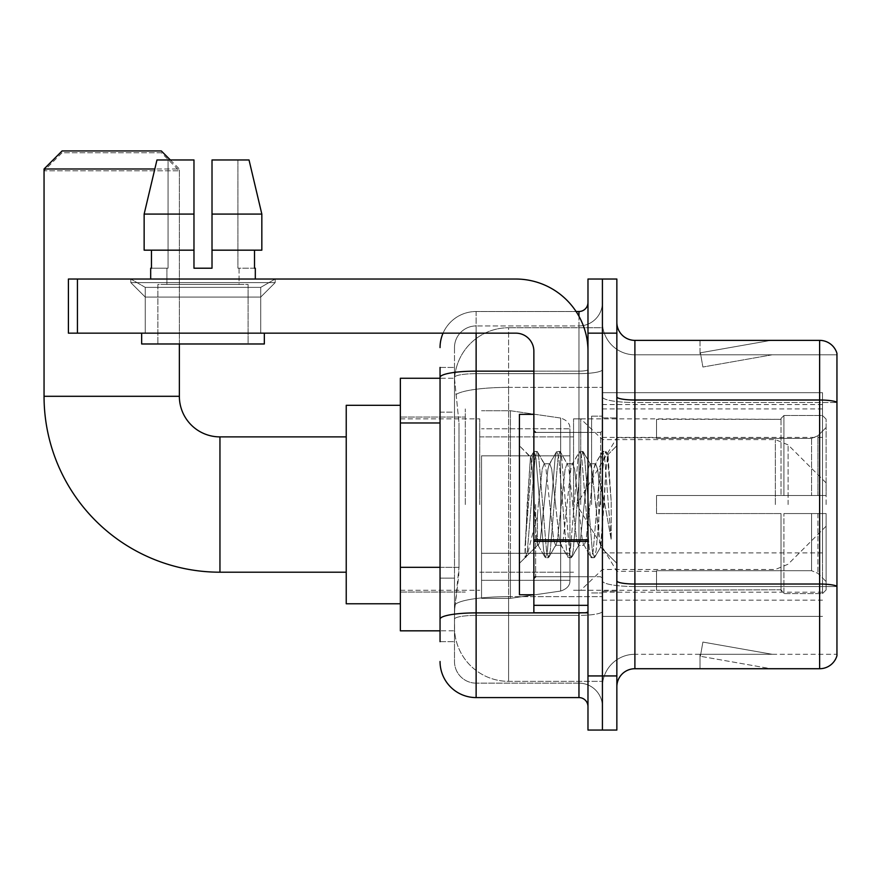 <?xml version="1.0" encoding="UTF-8"?>
<svg xmlns="http://www.w3.org/2000/svg" width="881" height="881" viewBox="0 0 881 881"><rect width="100%" height="100%" fill="white"/><g stroke="black" fill="none" stroke-linecap="round" stroke-linejoin="round"><path stroke-width="0.66" stroke-dasharray="4.41 3.3" d="M822.513 562.276L822.513 392.695L822.513 562.276M602.417 562.276L602.417 392.695L602.417 562.276M602.417 504.549L602.417 408.927L602.417 504.549M465.311 504.549L465.311 408.927L465.311 504.549M822.513 504.549L822.513 408.927L822.513 504.549M440.048 567.309L459.001 567.309L458.649 576.714L454.706 609.178L459.001 567.309L459.001 422.979L459.001 567.309L400.359 567.309L400.359 630.829L454.607 630.829L454.486 627.228A54.126 54.126 0 0 0 508.601 681.343L602.417 681.343L602.417 596.657L602.417 681.343L508.601 681.343L508.601 596.657L508.601 681.343A54.126 54.126 0 0 1 454.486 627.228L454.486 616.215L454.607 630.829L440.048 630.829M454.706 609.178L454.486 616.215L454.706 609.178M400.359 504.549L400.359 405.315L400.359 504.549M602.417 327.743L602.417 596.657L602.417 327.743L508.601 327.743L602.417 327.743M454.563 378.995L459.001 422.979L454.563 378.995A54.126 54.126 0 0 1 508.601 327.743A54.126 54.126 0 0 0 454.563 378.995A54.126 54.126 0 0 1 508.601 327.743L508.601 387.376L602.417 387.376L508.601 387.376L508.601 327.743M440.048 412.154L454.486 412.154L454.486 578.134L454.486 367.432L454.486 412.154L440.048 412.154L440.048 578.134L440.048 378.257L454.607 378.257L400.359 378.257L400.359 567.309M822.513 392.695L602.417 392.695L822.513 392.695M822.513 616.403L602.417 616.403L822.513 616.403M440.048 641.654L454.486 641.654L440.048 641.654L440.048 578.134L454.486 578.134L454.486 641.654L454.486 578.134L440.048 578.134M476.125 697.587L476.125 683.149A21.651 21.651 0 0 1 454.486 661.499L454.486 377.409L454.486 661.499A21.651 21.651 0 0 0 476.125 683.149L578.96 683.149L578.96 625.422L578.96 697.587L476.125 697.587A36.077 36.077 0 0 1 440.048 661.499M602.417 625.422L602.417 369.568L602.417 625.422M587.979 706.606L587.979 302.491L587.979 706.606M587.979 504.549L587.979 432.384L587.979 504.549M587.979 333.161L587.979 279.035L602.417 279.035L602.417 333.161L602.417 279.035L616.854 279.035L616.854 333.161L602.417 333.161L602.417 675.936L602.417 333.161L587.979 333.161L587.979 675.936L602.417 675.936L602.417 730.063L602.417 675.936L616.854 675.936L616.854 333.161M616.854 675.936L616.854 730.063L587.979 730.063L587.979 675.936M602.417 302.491L602.417 369.568L602.417 302.491A23.457 23.457 0 0 1 578.96 325.937A23.457 23.457 0 0 0 602.417 302.491A23.457 23.457 0 0 1 578.96 325.937L578.96 683.149L476.125 683.149L476.125 615.39L578.96 615.39A23.457 4.075 0 0 0 602.417 611.326A23.457 4.075 0 0 1 578.96 615.39L578.96 325.937L476.125 325.937L578.96 325.937M443.066 333.161A36.077 36.077 0 0 1 476.125 311.511L578.96 311.511A9.019 9.019 0 0 0 587.979 302.491A9.019 9.019 0 0 1 578.96 311.511L578.96 625.422L578.96 615.39L476.125 615.39L476.125 325.937L476.125 373.643L578.96 373.643A23.457 4.075 0 0 0 602.417 369.568A23.457 4.075 0 0 1 578.96 373.643L476.125 373.643L476.125 625.422L476.125 612.89L578.96 612.89A9.019 1.564 0 0 0 587.979 611.326A9.019 1.564 0 0 1 582.099 612.791M440.048 367.432L454.486 367.432L440.048 367.432L440.048 619.156A36.077 6.266 180 0 1 476.125 612.89L476.125 311.511A36.077 36.077 0 0 0 440.048 347.588A36.077 36.077 0 0 1 476.125 311.511L576.086 311.511M440.048 619.156L440.048 625.422M454.486 347.588L454.486 377.409L454.486 347.588A21.651 21.651 0 0 1 476.125 325.937A21.651 21.651 0 0 0 454.486 347.588A21.651 21.651 0 0 1 476.125 325.937M602.417 706.606A23.457 23.457 0 0 0 578.96 683.149A23.457 23.457 0 0 1 602.417 706.606A23.457 23.457 0 0 0 578.96 683.149M616.854 504.549L616.854 417.946L616.854 504.549M591.592 504.549L591.592 416.14L591.592 504.549M602.417 596.558L602.417 396.868L602.417 596.558M819.627 668.723L634.893 668.723L634.893 402.507L836.95 402.507L634.893 402.507L634.893 354.801L836.95 354.801L836.95 402.507L836.95 354.801L634.893 354.801L634.893 586.526L836.95 586.526L836.95 402.507L836.95 586.526L634.893 586.526L634.893 654.286A32.476 32.476 0 0 0 602.417 686.762A32.476 32.476 0 0 1 634.893 654.286L836.95 654.286L836.95 353.358A18.038 18.038 0 0 0 819.627 340.374L819.627 668.723A18.038 18.038 0 0 0 836.95 655.728L836.95 596.558L836.95 654.286L634.893 654.286L634.893 340.374A18.038 18.038 0 0 1 616.854 322.336L616.854 396.868L616.854 322.336M616.854 686.762L616.854 396.868L616.854 686.762A18.038 18.038 0 0 1 634.893 668.723M602.417 322.336L602.417 396.868L602.417 322.336A32.476 32.476 0 0 0 634.893 354.801A32.476 32.476 0 0 1 602.417 322.336A32.476 32.476 0 0 0 634.893 354.801M769.675 668.503A14.437 14.437 0 0 0 772.185 668.723L700.021 668.723L772.185 668.723A14.437 14.437 0 0 1 769.675 668.503A14.437 14.437 0 0 0 772.185 668.723A14.437 14.437 0 0 1 769.675 668.503A14.437 14.437 0 0 0 772.185 668.723A14.437 14.437 0 0 1 769.675 668.503L700.384 656.279L769.675 668.503M700.021 654.286L700.021 668.723L700.021 654.286L700.736 654.286L700.384 656.279L700.736 654.286L700.021 654.286L700.021 668.723L700.021 654.286L700.736 654.286L700.384 656.279L700.736 654.286L700.021 654.286L700.021 668.723L700.021 654.286L700.736 654.286L700.384 656.279L700.736 654.286L700.021 654.286M836.95 353.358A18.038 18.038 0 0 0 819.627 340.374L634.893 340.374M772.185 340.374L700.021 340.374L772.185 340.374A14.437 14.437 0 0 0 769.675 340.595A14.437 14.437 0 0 1 772.185 340.374A14.437 14.437 0 0 0 769.675 340.595A14.437 14.437 0 0 1 772.185 340.374A14.437 14.437 0 0 0 769.675 340.595A14.437 14.437 0 0 1 772.185 340.374M772.185 654.286L700.736 654.286L772.185 654.286L700.736 654.286L772.185 654.286L700.736 654.286L772.185 654.286L702.895 642.073L700.736 654.286L702.895 642.073L700.736 654.286L702.895 642.073L700.736 654.286L702.895 642.073L772.185 654.286M700.736 354.801L700.021 354.801L700.736 354.801L700.021 354.801L700.736 354.801L700.021 354.801L700.736 354.801L700.384 352.807L769.675 340.595L700.384 352.807L700.736 354.801L700.384 352.807L769.675 340.595L700.384 352.807L700.736 354.801L700.384 352.807L769.675 340.595L700.384 352.807L700.736 354.801L772.185 354.801L700.736 354.801L772.185 354.801L700.736 354.801L772.185 354.801L700.736 354.801L702.895 367.025L700.736 354.801M700.021 340.374L700.021 354.801L700.021 340.374M772.185 354.801L702.895 367.025L772.185 354.801M533.864 504.549L533.864 594.752L533.864 504.549M533.864 594.752L519.427 594.752L519.427 414.345L519.427 563.355L519.427 414.345L533.864 414.345M534.415 504.549L532.531 471.72L530.45 457.195L527.146 504.549L525.065 557.409L527.201 555.173L537.465 514.9L537.465 545.317L537.465 514.9L538.368 504.549L537.465 514.9L527.201 555.173L525.065 557.717L525.065 545.89L528.347 504.549L532.168 458.494L533.611 451.777L532.168 458.494L525.065 545.89L530.45 457.195L534.073 451.369L530.45 457.195L519.427 445.731L530.78 457.085L532.531 471.72L534.415 504.549C535.406 525.616 536.43 538.82 537.465 544.161L537.465 545.317L538.368 545.317L537.465 544.161L537.465 545.317L526.056 556.737L537.465 545.317L538.368 545.317L537.465 544.161C536.43 538.82 535.406 525.616 534.415 504.549M555.559 504.549L551.737 469.232L549.832 463.769L549.226 464.287L547.916 469.232L540.284 539.855L538.368 545.317L540.284 539.855L547.916 469.232L549.226 464.287L556.517 451.777L555.074 458.494L547.442 550.592L545.537 557.717L543.621 550.592L535.989 458.494L534.073 451.369L536.936 451.369L535.031 458.494L527.389 550.592L525.483 557.717L527.201 555.173L525.957 557.321L527.389 550.592L535.031 458.494L536.936 451.369L537.41 451.777L534.073 451.369L535.989 458.494L543.621 550.592L545.064 557.321L548.4 557.717L546.484 550.592L538.853 458.494L537.41 451.777L544.7 464.287L544.106 463.769L542.189 469.232L538.368 504.549L542.189 469.232L544.106 463.769L549.832 463.769L556.517 451.777L555.074 458.494L547.442 550.592L545.537 557.717L548.4 557.717L546.484 550.592L538.853 458.494L537.41 451.777L544.106 463.769L549.832 463.769L551.737 469.232L559.38 539.855L560.679 544.799L559.38 539.855L555.559 504.549M549.832 504.549L546.011 469.232L544.7 464.287L546.011 469.232L553.642 539.855L555.559 545.317L553.642 539.855L549.832 504.549M578.465 504.549L574.654 469.232L572.738 463.769L572.132 464.287L570.833 469.232L563.19 539.855L561.285 545.317L560.679 544.799L567.981 557.321L566.538 550.592L558.895 458.494L556.99 451.369L556.517 451.777L559.853 451.369L557.948 458.494L550.306 550.592L548.4 557.717L556.164 544.799L555.559 545.317L561.285 545.317L567.981 557.321L566.538 550.592L558.895 458.494L556.99 451.369L559.853 451.369L557.948 458.494L550.306 550.592L548.863 557.321L555.559 545.317L561.285 545.317L563.19 539.855L570.833 469.232L572.132 464.287L579.434 451.777L577.991 458.494L570.348 550.592L568.443 557.717L567.981 557.321L571.306 557.717L569.401 550.592L561.759 458.494L559.853 451.369L567.617 464.287L567.012 463.769L565.106 469.232L557.464 539.855L556.164 544.799L557.464 539.855L565.106 469.232L567.012 463.769L572.738 463.769L579.434 451.777L577.991 458.494L570.348 550.592L568.443 557.717L571.306 557.717L569.401 550.592L561.759 458.494L560.316 451.777L567.012 463.769L572.738 463.769L574.654 469.232L582.286 539.855L583.596 544.799L582.286 539.855L578.465 504.549M572.738 504.549L568.917 469.232L567.617 464.287L568.917 469.232L576.559 539.855L578.465 545.317L576.559 539.855L572.738 504.549M598.805 478.35L598.805 535.351L591.834 469.232L589.929 463.769L588.012 469.232L580.381 539.855L578.465 545.317L584.191 545.317L590.887 557.321L589.444 550.592L581.812 458.494L579.896 451.369L579.434 451.777L582.759 451.369L580.854 458.494L573.223 550.592L571.306 557.717L579.07 544.799L578.465 545.317L584.191 545.317L590.887 557.321L589.444 550.592L581.812 458.494L579.896 451.369L582.759 451.369L580.854 458.494L573.223 550.592L571.78 557.321L579.07 544.799L580.381 539.855L588.012 469.232L589.929 463.769L595.655 463.769L593.739 469.232L586.107 539.855L584.191 545.317L586.107 539.855L593.739 469.232L595.049 464.287L602.34 451.777L600.908 458.494L593.265 550.592L591.36 557.717L590.887 557.321L594.223 557.717L592.307 550.592L584.676 458.494L582.759 451.369L590.523 464.287L589.929 463.769L595.655 463.769L602.34 451.777L600.908 458.494L593.265 550.592L591.36 557.717L594.223 557.717L592.307 550.592L584.676 458.494L583.233 451.777L590.523 464.287L591.834 469.232L600.435 546.947L604.069 504.549L605.941 470.157L608.022 454.992L611.216 501.487L611.216 539.778L604.895 504.549L598.805 478.35L597.56 469.232L595.655 463.769L597.56 469.232L598.805 478.35L598.805 535.351L600.809 546.804L605.941 470.157L607.703 454.882L611.216 501.487L607.582 458.494L605.676 451.369L603.771 458.494L596.129 550.592L594.223 557.717L596.129 550.592L603.771 458.494L605.676 451.369L607.582 458.494L611.216 501.487L611.216 539.778L604.718 458.494L602.813 451.369L602.34 451.777L605.676 451.369L602.813 451.369L604.718 458.494L611.216 539.778L604.895 504.549L598.805 478.35M145.255 287.371L130.828 279.035L275.158 279.035L130.828 279.035L130.828 282.647L275.158 282.647L130.828 282.647L275.158 282.647L130.828 282.647L145.255 297.073L145.255 333.161L260.721 333.161L145.255 333.161L260.721 333.161L145.255 333.161L260.721 333.161L145.255 333.161L260.721 333.161L145.255 333.161L145.255 287.371L260.721 287.371L275.158 279.035L130.828 279.035L275.158 279.035L275.158 282.647L260.721 297.073L145.255 297.073L260.721 297.073L260.721 333.161L260.721 287.371L145.255 287.371L130.828 279.035L275.158 279.035L130.828 279.035L130.828 282.647L145.255 297.073L145.255 333.161L145.255 287.371L260.721 287.371L275.158 279.035L130.828 279.035L275.158 279.035L275.158 282.647L260.721 297.073L145.255 297.073L260.721 297.073L260.721 333.161L260.721 287.371L145.255 287.371M533.864 612.791L587.979 612.791L533.864 612.791L533.864 605.335L533.864 612.791L587.979 612.791L587.979 351.2A72.165 72.165 0 0 0 515.826 279.035L68.41 279.035L77.429 279.035L68.41 279.035L68.41 333.161L68.41 279.035L68.41 333.161L515.826 333.161A18.038 18.038 0 0 1 533.864 351.2L533.864 612.791M533.864 539.833L587.979 539.833L587.979 351.2A72.165 72.165 0 0 0 515.826 279.035L77.429 279.035L77.429 333.161L515.826 333.161A18.038 18.038 0 0 1 533.864 351.2L533.864 539.833L587.979 539.833L587.979 612.791L587.979 351.2A72.165 72.165 0 0 0 515.826 279.035L77.429 279.035L77.429 333.161L68.41 333.161L515.826 333.161A18.038 18.038 0 0 1 533.864 351.2L533.864 539.833L587.979 539.833L587.979 612.791M248.09 284.442L248.09 343.975L157.886 343.975L248.09 343.975L157.886 343.975L248.09 343.975L248.09 284.442L157.886 284.442L157.886 343.975L157.886 284.442L248.09 284.442M212.013 214.083L261.833 214.083L249.026 159.968L212.013 159.968L212.013 250.171L254.521 250.171L212.013 250.171L212.013 268.209L193.974 268.209L212.013 268.209L193.974 268.209L193.974 250.171L144.143 250.171L151.455 250.171L151.455 268.209L150.673 268.209L151.455 268.209L151.455 250.171L193.974 250.171L144.143 250.171L193.974 250.171L151.455 250.171L193.974 250.171L193.974 214.083L144.143 214.083L193.974 214.083L193.974 268.209L193.974 159.968L193.974 214.083L193.974 159.968L156.961 159.968L193.974 159.968L168.051 159.968L168.051 268.209L168.051 159.968L193.974 159.968L193.974 268.209L193.974 250.171L193.974 268.209L212.013 268.209L212.013 159.968L237.925 159.968L237.925 268.209L239.07 268.209L237.925 268.209L237.925 159.968L249.026 159.968L212.013 159.968L212.013 250.171L254.521 250.171L254.521 268.209L254.521 250.171L212.013 250.171L261.833 250.171L212.013 250.171L212.013 214.083L261.833 214.083L261.833 250.171L261.833 214.083L212.013 214.083L212.013 159.968L249.026 159.968L212.013 159.968L212.013 268.209L212.013 159.968L237.925 159.968L237.925 268.209L255.314 268.209L255.314 279.035L150.673 279.035L255.314 279.035M239.07 268.209L239.07 284.442L166.905 284.442L239.07 284.442L166.905 284.442L239.07 284.442L239.07 268.209L237.925 268.209L239.07 268.209M166.905 268.209L166.905 284.442L166.905 268.209L168.051 268.209L151.455 268.209L168.051 268.209L168.051 159.968L156.961 159.968L193.974 159.968L193.974 214.083L193.974 159.968L156.961 159.968L144.143 214.083L156.961 159.968L168.051 159.968L168.051 268.209L166.905 268.209M150.673 268.209L150.673 279.035M255.314 268.209L237.925 268.209L237.925 159.968L212.013 159.968L212.013 268.209M264.333 333.161L141.654 333.161L141.654 343.975L264.333 343.975L141.654 343.975L264.333 343.975L264.333 333.161L141.654 333.161M193.974 214.083L144.143 214.083L144.143 250.171L144.143 214.083L144.143 250.171L193.974 250.171L193.974 159.968L156.961 159.968M400.359 603.771L346.233 603.771L346.233 405.315L346.233 603.771L346.233 436.888L219.953 436.888L219.953 572.198A175.903 175.903 0 0 1 44.05 396.296L44.05 170.793L179.361 170.793L44.05 170.793L62.088 152.743L161.311 152.743L179.361 170.793L179.361 396.296L44.05 396.296M219.953 436.888A40.592 40.592 0 0 1 179.361 396.296M656.543 495.529L656.543 504.549L656.543 495.529L811.566 495.529L656.543 495.529L781.029 495.529L781.029 418.42L781.029 495.529L783.914 495.529L783.914 415.513L783.914 495.529L656.543 495.529L656.543 513.568L781.029 513.568L781.029 589.763L781.029 513.568L656.543 513.568L656.543 495.529M656.543 438.408L811.566 438.408L656.543 438.408L656.543 418.849L781.029 419.323L781.029 418.42L781.029 419.323L656.543 419.323L656.543 438.408M573.553 504.549L573.553 418.849L573.553 504.549M781.029 589.763L656.543 590.237L781.029 589.763L783.914 593.574L822.513 593.574L826.125 589.951L826.125 513.568L826.125 589.951L822.513 593.574L822.513 513.568L822.513 593.574L783.914 593.574L783.914 513.568L783.914 593.574L781.029 590.666L781.029 513.568L781.029 589.763M479.738 504.549L479.738 418.849L479.738 504.549M783.914 513.568L822.513 513.568L783.914 513.568M783.914 415.513L781.029 418.42L783.914 415.513L822.513 415.513L822.513 495.529L822.513 415.513L783.914 415.513M783.914 495.529L822.513 495.529L783.914 495.529M826.125 513.568L822.513 513.568L826.125 513.568L826.125 589.951L826.125 581.592L817.942 573.355L811.566 570.69L817.942 573.355L826.125 581.592L826.125 513.568L817.942 513.568L826.125 513.568M822.513 495.529L826.125 495.529L826.125 419.147L826.125 495.529L822.513 495.529M826.125 419.147L822.513 415.513L826.125 419.147L826.125 495.529L826.125 419.147M817.942 435.743L826.125 427.494L817.942 435.743L811.566 438.408L817.942 435.743L817.942 495.529L826.125 495.529L811.566 495.529L817.942 495.529L817.942 435.743M811.566 513.568L656.543 513.568L656.543 504.549L656.543 513.568L811.566 513.568L811.566 570.69L656.543 570.69L811.566 570.69L811.566 513.568M656.543 570.69L656.543 589.763L656.543 570.69M161.311 152.743L62.088 152.743M481.544 455.829L481.544 598.353L481.544 553.257L569.941 553.257L569.941 580.315L569.941 428.772L569.941 455.84L481.544 455.829L481.544 580.315L481.544 553.257L569.941 553.257L569.941 580.315L569.941 428.772L569.941 455.84L481.544 455.829L481.544 598.353L481.544 553.257L569.941 553.246L569.941 580.337C570.227 585.27 567.144 588.838 560.679 591.052L560.679 553.257L569.941 553.257L569.941 580.337C570.227 585.27 567.144 588.838 560.679 591.052L560.679 553.257L510.407 553.257L510.407 598.353L510.407 410.733L510.407 455.829L481.544 455.829L481.544 580.315L481.544 553.257L510.407 553.257L510.407 598.353L510.407 410.733L510.407 455.829L560.679 455.829L560.679 418.046L560.679 591.052L510.407 598.353L481.544 598.353L510.407 598.353L560.679 591.052L560.679 418.046C567.144 420.248 570.227 423.816 569.941 428.761L481.544 428.772L569.941 428.772L569.941 455.829L481.544 455.829M170.341 159.968L179.361 168.987L154.814 168.987M179.361 343.975L179.361 168.987L44.05 168.987M826.125 504.549L826.125 482.898L826.125 504.549M580.766 504.549L580.766 418.849L580.766 504.549M346.233 436.888L346.233 504.549L346.233 405.315L400.359 405.315M161.311 150.937L62.088 150.937M569.941 455.829L560.679 455.829L560.679 418.046L510.407 410.733L481.544 410.733L510.407 410.733L560.679 418.046C567.144 420.248 570.227 423.816 569.941 428.761L569.941 455.829M254.521 250.171L261.833 250.171L254.521 250.171L254.521 268.209L237.925 268.209L254.521 268.209M212.013 250.171L261.833 250.171M151.455 250.171L151.455 268.209L168.051 268.209L151.455 268.209M193.974 268.209L193.974 250.171M822.513 552.883L602.417 552.883M508.601 596.657A54.126 9.394 180 0 0 455.136 604.597A54.126 9.394 180 0 1 508.601 596.657L602.417 596.657L508.601 596.657L508.601 387.376L508.601 596.657M455.895 394.644A54.126 9.394 180 0 1 508.601 387.376A54.126 9.394 180 0 0 455.895 394.644M454.486 627.228A54.126 54.126 0 0 0 508.601 681.343M440.048 422.979L400.359 422.979M822.513 437.416L602.417 437.416M822.513 404.566L602.417 404.566M822.513 592.186L602.417 592.186M440.048 377.409A36.077 6.266 180 0 1 476.125 371.143L578.96 371.143L578.96 316.257M533.864 371.143L578.96 371.143A9.019 1.564 -0 0 0 587.979 369.568A9.019 1.564 0 0 1 578.96 371.143L578.96 612.791M476.125 311.511L476.125 333.161M476.125 373.643A21.651 3.755 180 0 0 454.486 377.409A21.651 3.755 180 0 1 476.125 373.643M476.125 615.39A21.651 3.755 180 0 0 454.486 619.156A21.651 3.755 180 0 1 476.125 615.39M476.125 683.149A21.651 21.651 0 0 1 454.486 661.499M634.893 586.526A32.476 5.638 0 0 1 602.417 580.887A32.476 5.638 0 0 0 634.893 586.526M836.95 586.283A18.038 3.128 180 0 0 819.627 584.026L634.893 584.026A18.038 3.128 0 0 1 616.854 580.887M616.854 396.868A18.038 3.128 0 0 0 634.893 400.007L819.627 400.007A18.038 3.128 180 0 1 836.95 402.265M602.417 396.868A32.476 5.638 0 0 0 634.893 402.507A32.476 5.638 0 0 1 602.417 396.868M602.417 686.762A32.476 32.476 0 0 1 634.893 654.286M600.611 504.549L600.611 432.384L600.611 504.549M535.67 504.549L535.67 576.714L535.67 504.549M587.979 541.408L533.864 541.408M533.864 605.335L587.979 605.335M811.566 438.408L811.566 495.529L811.566 438.408M817.942 513.568L817.942 573.355L817.942 513.568M788.11 504.549L788.11 444.883L788.11 504.549M775.357 504.549L775.357 439.597L775.357 504.549M77.429 333.161L77.429 279.035M822.513 408.927L602.417 408.927M400.359 417.043L465.311 417.043L400.359 417.043M400.359 592.043L465.311 592.043L400.359 592.043M602.417 600.159L822.513 600.159M587.979 432.384L533.864 432.384L587.979 432.384M587.979 576.714L533.864 576.714L587.979 576.714M602.417 417.946L616.854 417.946L602.417 417.946M591.592 592.946L602.417 592.946L591.592 592.946M591.592 416.14L602.417 416.14L591.592 416.14M602.417 591.14L616.854 591.14L602.417 591.14M535.67 432.384L600.611 432.384L602.417 430.578L600.611 432.384L535.67 432.384L533.864 430.578M535.67 576.714L600.611 576.714L602.417 578.509L600.611 576.714L535.67 576.714L533.864 578.509M607.703 454.882L616.854 445.731L607.703 454.882M600.435 546.947L616.854 563.355L600.435 546.947M525.065 557.717L519.427 563.355L525.065 557.717M600.809 546.815L594.686 557.321L600.809 546.815M608.022 454.992L606.139 451.777L608.022 454.992M537.773 544.799L545.064 557.321L537.773 544.799M346.233 572.198L219.953 572.198M656.543 571.295L616.854 571.295L576.747 504.549L616.854 437.791L656.543 437.791M826.125 526.199L788.11 564.203L775.357 569.489L602.417 569.489L580.766 590.237L573.553 590.237L656.543 590.237M479.738 572.198L573.553 572.198L479.738 572.198M400.359 590.237L479.738 590.237L400.359 590.237M400.359 418.849L479.738 418.849L400.359 418.849M479.738 436.888L573.553 436.888L479.738 436.888M826.125 482.898L788.11 444.883L775.357 439.597L602.417 439.597L580.766 418.849L573.553 418.849L656.543 418.849M569.941 580.315L481.544 580.315L569.941 580.315"/><path stroke-width="1.32" d="M440.048 412.154L440.048 367.432L440.048 378.257L400.359 378.257L400.359 630.829L440.048 630.829M440.048 641.654L440.048 367.432M476.125 333.161L476.125 697.587L578.96 697.587A9.019 9.019 0 0 1 587.979 706.606A9.019 9.019 0 0 0 578.96 697.587L578.96 612.791M587.979 675.936L587.979 730.063L602.417 730.063L602.417 675.936L602.417 730.063L616.854 730.063L616.854 675.936L602.417 675.936L602.417 333.161L602.417 675.936L587.979 675.936L587.979 333.161L602.417 333.161L602.417 279.035L602.417 333.161L616.854 333.161L616.854 675.936M616.854 333.161L616.854 279.035L587.979 279.035L587.979 333.161M576.086 311.511L578.96 311.511A9.019 9.019 0 0 0 587.979 302.491M440.048 625.422L440.048 578.134M440.048 347.588A36.077 36.077 0 0 1 443.066 333.161M476.125 697.587A36.077 36.077 0 0 1 440.048 661.499M616.854 686.762A18.038 18.038 0 0 1 634.893 668.723L819.627 668.723L819.627 340.374L634.893 340.374A18.038 18.038 0 0 1 616.854 322.336A18.038 18.038 0 0 0 634.893 340.374L634.893 668.723M836.95 353.358A18.038 18.038 0 0 0 819.627 340.374A18.038 18.038 0 0 1 836.95 353.358L836.95 655.728A18.038 18.038 0 0 1 819.627 668.723M212.013 268.209L193.974 268.209L212.013 268.209L193.974 268.209L212.013 268.209L212.013 159.968L249.026 159.968L261.833 214.083L261.833 250.171L212.013 250.171M346.233 572.198L219.953 572.198A175.903 175.903 0 0 1 44.05 396.296L44.05 168.987L62.088 150.937L161.311 150.937L170.341 159.968M219.953 572.198L219.953 436.888A40.592 40.592 0 0 1 179.361 396.296L179.361 343.975M154.814 168.987L44.05 168.987M400.359 405.315L346.233 405.315L346.233 603.771L400.359 603.771M587.979 612.791L533.864 612.791L533.864 539.833L587.979 539.833L587.979 351.2A72.165 72.165 0 0 0 515.826 279.035L77.429 279.035L77.429 333.161L515.826 333.161A18.038 18.038 0 0 1 533.864 351.2L533.864 539.833M77.429 333.161L68.41 333.161L68.41 279.035L77.429 279.035M193.974 214.083L193.974 250.171L193.974 214.083L144.143 214.083L156.961 159.968L193.974 159.968L193.974 268.209M150.673 268.209L151.455 268.209L150.673 268.209L150.673 279.035M255.314 268.209L254.521 268.209L255.314 268.209L255.314 279.035M254.521 250.171L254.521 268.209M151.455 268.209L151.455 250.171M141.654 333.161L141.654 343.975L264.333 343.975L264.333 333.161M193.974 250.171L144.143 250.171L144.143 214.083L156.961 159.968M261.833 250.171L261.833 214.083L212.013 214.083M261.833 214.083L249.026 159.968L261.833 214.083M533.864 414.345L519.427 414.345L519.427 594.752L533.864 594.752M440.048 422.979L400.359 422.979M440.048 567.309L400.359 567.309M582.099 612.791A9.019 1.564 0 0 1 578.96 612.89L476.125 612.89A36.077 6.266 180 0 0 440.048 619.156M440.048 377.409A36.077 6.266 180 0 1 476.125 371.143L533.864 371.143M578.96 316.257L578.96 311.511M836.95 402.265A18.038 3.128 180 0 0 819.627 400.007L634.893 400.007A18.038 3.128 -0 0 1 616.854 396.868M836.95 586.283A18.038 3.128 180 0 0 819.627 584.026L634.893 584.026A18.038 3.128 0 0 1 616.854 580.887M44.05 396.296L179.361 396.296M587.979 541.408L533.864 541.408M533.864 605.335L587.979 605.335M346.233 436.888L219.953 436.888M535.67 432.384L533.864 430.578M535.67 576.714L533.864 578.509"/></g></svg>
